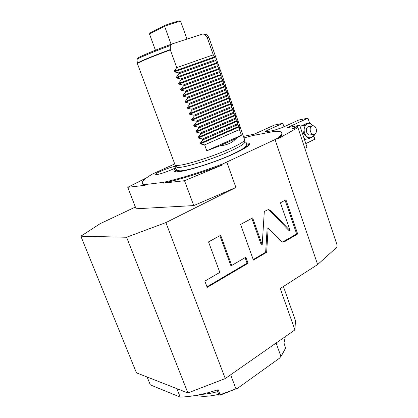 <?xml version="1.0" encoding="UTF-8"?>
<svg xmlns="http://www.w3.org/2000/svg" width="418" height="418" viewBox="0 0 418 418"><rect width="100%" height="100%" fill="white"/><g stroke="black" fill="none" stroke-linecap="round" stroke-linejoin="round"><path stroke-width="0.63" d="M174.719 163.934L152.497 174.019C144.978 178.408 141.587 181.543 142.319 183.424L142.585 184.119L145.109 185.284L127.746 187.311L146.765 177.692M243.992 137.919L252.827 135.542L273.8 131.487C278.414 131.074 281.063 131.471 281.748 132.678C282.322 133.833 280.87 135.698 277.38 138.269L277.63 139.006L297.924 127.568L337.138 245.256L336.898 247.184L317.649 264.568L275.049 139.581L277.38 138.269M142.319 183.424L144.837 184.578L163.14 182.41C179.693 178.726 199.569 172.561 222.768 163.919L275.049 139.581M246.453 142.961C248.804 142.904 249.765 143.384 249.337 144.409C248.381 146.263 243.558 149.236 234.874 153.317C213.922 163.245 178.449 173.851 174.672 171.584C173.402 171.119 173.752 170.105 175.722 168.543M176.062 166.244L175.288 166.333C170.006 167.022 154.529 173.345 155.627 174.384L157.142 174.489C160.946 174.045 172.216 169.891 175.691 167.66M126.586 237.252L80.862 236.212L136.456 372.83L187.891 392.962L126.586 237.252L165.894 222.58L235.904 187.468L193.743 205.583L136.069 208.781L127.746 187.311M135.395 207.046L100.179 223.661L80.862 236.212M144.837 184.578L145.109 185.284M163.14 182.41L163.422 183.152L184.516 180.691L223.045 164.692C199.851 173.334 179.975 179.489 163.422 183.152M193.743 205.583L184.516 180.691M142.46 183.8L142.585 184.119M222.768 163.919L223.045 164.692M235.904 187.468L226.89 162.21M165.894 222.58L225.265 378.551L294.904 329.912L280.238 288.524L317.649 264.568M290.076 230.658L270.885 210.693L268.811 209.648L267.165 210.003L264.301 211.56L262.196 244.781L252.655 217.898L240.601 224.45L253.407 260.101L266.647 252.284L268.168 228.045L280.98 241.123L282.756 242.069L284.595 241.688L297.679 233.96L285.938 199.794L280.447 202.782L290.076 230.658L289.063 230.652L269.892 210.729L267.969 209.7M231.718 265.456L220.673 235.292L208.53 241.897L219.821 272.39L204.841 281.115L207.203 287.385L248.062 263.256L245.878 257.211L231.718 265.456L230.762 265.383L219.889 235.721M297.924 127.568L292.548 128.603L299.701 125.264L307.011 147.246L304.837 148.322M313.887 136.2L314.864 139.168L305.804 143.614M243.459 136.404L254.332 134.141L274.36 125.066L282.782 123.331L283.963 126.826M299.701 125.264L287.349 127.678L307.941 118.148L298.677 120.055L282.693 127.412L273.299 130.562L264.782 131.957L267.008 130.515L282.782 123.331M281.842 132.955L281.988 133.379C282.568 134.549 281.115 136.42 277.63 139.006M307.941 118.148L309.492 122.871M309.712 122.824L307.261 124.073C309.121 123.3 310.877 123.754 312.533 125.431L309.712 122.824L306.598 123.441L301.007 126.058L300.62 128.028M304.111 125.457L304.147 129.402C304.419 126.795 305.453 125.019 307.261 124.073L304.111 125.457L301.007 126.058M314.279 134.194L311.656 137.381C309.811 138.18 308.05 137.752 306.368 136.085C304.764 134.277 304.022 132.051 304.147 129.402L303.51 133.483L306.368 136.085L308.526 138.797L314.08 136.09L314.467 134.126M308.526 138.797L305.412 139.314L303.964 138.086M303.51 133.483L302.496 133.666M312.324 125.881L308.144 126.738C304.832 128.06 306.42 135.427 309.905 134.957L310.386 134.873M311.985 126.011C308.667 127.338 310.26 134.758 313.756 134.288L314.634 134.053C317.946 132.689 316.311 125.28 312.805 125.787L311.985 126.011M187.891 392.962L225.265 378.551M283.404 286.497L295.469 320.669L294.904 329.912M147.141 377.015L150.323 384.884L180.21 397.1C191.387 396.739 203.775 394.346 217.376 389.921L218.379 390.245L220.108 394.744L237.722 388.186L279.715 358.033L283.158 352.959M279.715 358.033L281.978 354.788L285.578 348.142L284 342.974L285.337 336.589M220.108 394.744L220.192 395.13L237.722 388.186M230.637 374.8L235.867 388.599M276.11 343.037L280.901 356.298M219.925 395.052L218.734 394.535L217.01 390.041M176.856 388.641L180.21 397.1M217.616 391.624C211.67 393.233 206.137 394.158 201.016 394.404M218.656 394.331C210.463 396.316 203.535 396.797 197.86 395.773L196.105 395.376M297.679 233.96L296.66 233.949L285.076 200.264M282.568 242.032L296.66 233.949M268.168 228.045L267.175 228.05L265.655 252.237L266.647 252.284M253.219 259.573L265.655 252.237M262.196 244.781L261.208 244.749L251.829 218.348M206.994 286.837L247.09 263.188L245.094 257.666M248.062 263.256L247.09 263.188M245.998 146.096L244.974 147.173C242.91 148.918 238.877 151.196 232.873 154.002C215.918 162.006 187.405 171.004 179.98 170.831L177.859 170.581M175.011 164.729L175.199 165.032C175.795 165.538 177.619 165.559 180.67 165.094C190.681 163.684 215.787 155.334 231.039 148.275C240.031 144.1 244.556 141.263 244.624 139.764L244.796 142.136C244.734 143.646 240.287 146.467 231.462 150.59C211.419 159.989 177.838 169.854 176.574 166.965L176.406 166.73M244.624 139.764L208.943 37.615L207.281 37.688L204.648 34.344L202.657 33.999L171.788 44.042L170.33 45.546L170.33 49.909C157.873 54.512 148.484 58.227 142.151 61.049C139.027 62.465 137.454 63.327 137.433 63.646L137.454 63.698M237.727 124.705L202.834 139.884L200.191 143.28L200.415 143.907L204.648 144.889L206.769 150.762L219.753 145.866C227.126 145.109 232.533 142.679 235.977 138.577L241.411 135.239L239.425 129.554L239.373 126.837L237.727 124.705L237.387 121.152L235.726 118.984L235.391 115.452L233.416 112.385L233.181 109.124L231.703 107.489L231.384 103.993L229.377 100.848L229.372 98.235L227.653 95.921L227.35 92.462L225.318 89.233L225.328 86.667L223.275 83.401L223.296 80.857L221.226 77.544L221.038 74.404L219.173 71.671L219.21 69.174L217.109 65.783L217.156 63.301L215.04 59.868L215.098 57.412L213.279 54.831L207.281 37.688M202.834 139.884L202.516 139.001L198.284 138.013L198.054 137.386L237.173 120.551M235.726 118.984L200.703 133.974L198.054 137.386M200.703 133.974L200.379 133.086L196.136 132.098L195.911 131.471L235.177 114.846M233.719 113.247L198.56 128.044L195.911 131.471M198.56 128.044L198.236 127.156L193.989 126.163L193.759 125.536L233.181 109.124M231.703 107.489L196.408 122.098L193.759 125.536M196.408 122.098L196.089 121.204L191.831 120.212L191.601 119.579L231.17 103.382M229.681 101.715L194.255 116.131L191.601 119.579M194.255 116.131L193.931 115.232L189.667 114.239L189.438 113.602L229.158 97.624M227.653 95.921L192.092 110.138L189.438 113.602M192.092 110.138L191.763 109.239L187.494 108.246L187.264 107.609L227.136 91.85M225.621 90.11L189.918 104.129L187.264 107.609M189.918 104.129L189.594 103.23L185.315 102.232L185.085 101.595L225.109 86.051M223.583 84.274L187.739 98.099L185.085 101.595M187.739 98.099L187.416 97.195L183.131 96.197L182.896 95.555L185.555 92.054L185.226 91.145L180.937 90.142L180.701 89.499L183.361 85.983L183.032 85.068L178.732 84.07L178.502 83.422L181.161 79.89L180.832 78.976L176.527 77.973L176.291 77.325L178.951 73.777L178.622 72.863L174.306 71.859L174.071 71.206L176.736 67.648L170.33 49.909M213.279 54.831L176.736 67.648M155.736 51.074L149.498 33.999L164.587 26.261L164.723 25.414L150.041 32.975L149.498 33.999M186.966 39.104L180.654 21.355C177.378 21.945 172.023 23.58 164.587 26.261L171.114 44.365M180.654 21.355L179.557 20.9C176.443 21.485 171.5 22.99 164.723 25.414M215.04 59.868L178.622 72.863M215.354 60.756L178.951 73.777M217.109 65.783L180.832 78.976M217.417 66.666L181.161 79.89M219.173 71.671L183.032 85.068M219.481 72.554L183.361 85.983M221.226 77.544L185.226 91.145M221.535 78.427L185.555 92.054M223.275 83.401L187.416 97.195M225.318 89.233L189.594 103.23M227.35 95.048L191.763 109.239M229.377 100.848L193.931 115.232M231.4 106.627L196.089 121.204M233.416 112.385L198.236 127.156M235.423 118.127L200.379 133.086M237.429 123.848L202.516 139.001M239.425 129.554L204.648 144.889M206.769 150.762L241.411 135.239M235.977 138.577L219.753 145.866M267.416 131.712L267.008 130.515M218.88 394.665L217.094 390.015M218.379 390.245L217.433 389.905M270.885 210.693L269.892 210.729M284.595 241.688L283.587 241.661M246.74 143.944C248.506 144.09 248.95 144.732 248.067 145.872M176.14 169.468C174.865 170.711 174.933 171.49 176.339 171.803M176.704 170.032C176.156 171.396 178.324 171.714 183.215 170.972M246.672 144.748C247.937 145.459 246.453 147.089 242.226 149.644M207.114 37.395L208.922 37.563M137.36 63.343L137.36 63.332C136.879 62.637 151.697 56.383 170.272 49.564M170.33 45.546C151.724 52.344 136.472 58.849 136.989 59.638L137.433 63.646L175.064 164.87M208.734 37.244L206.717 34.255L204.648 34.344M171.788 44.042C150.255 51.837 133.551 59.199 138.525 58.499M174.071 71.206L214.878 56.785M174.306 71.859L215.098 57.412M176.291 77.325L216.937 62.679M176.527 77.973L217.156 63.301M178.502 83.422L218.99 68.552M178.732 84.07L219.21 69.174M180.701 89.499L221.038 74.404M180.937 90.142L221.253 75.021M182.896 95.555L223.076 80.235M183.131 96.197L223.296 80.857M185.315 102.232L225.328 86.667M187.494 108.246L227.35 92.462M189.667 114.239L229.372 98.235M191.831 120.212L231.384 103.993M193.989 126.163L233.39 109.73M196.136 132.098L235.391 115.452M198.284 138.013L237.387 121.152M200.191 143.28L239.164 126.236M200.415 143.907L239.373 126.837M309.905 134.957L313.756 134.288M281.533 355.546L281.978 354.788M197.86 395.773L196.376 395.323M268.121 209.674L268.811 209.648M179.98 170.831C176.218 170.528 174.954 169.06 176.182 166.411M176.574 166.965L175.199 165.032M244.974 147.173C247.362 144.743 247.289 142.899 244.76 141.645"/></g></svg>
